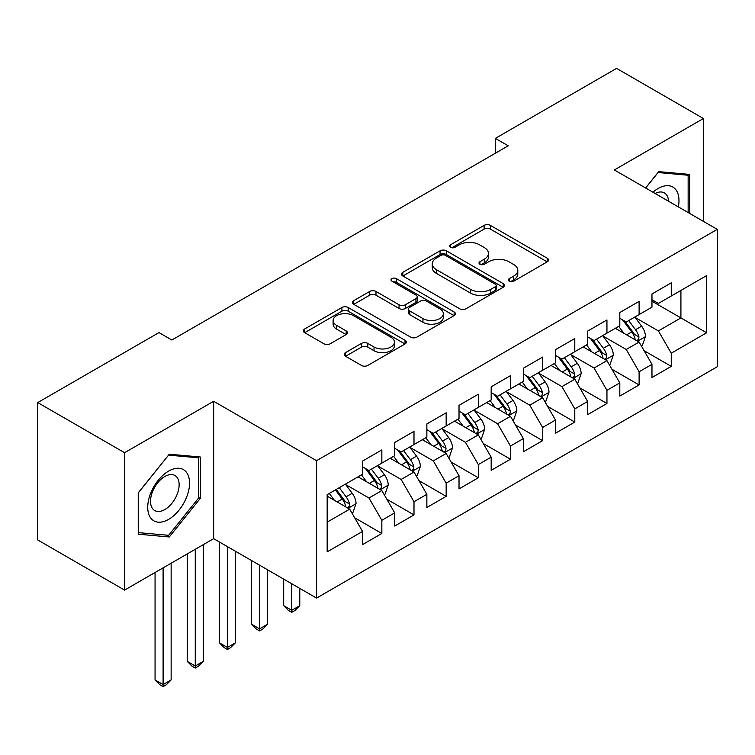 <?xml version="1.0" encoding="UTF-8"?>
<svg xmlns="http://www.w3.org/2000/svg" width="755" height="755" viewBox="0 0 755 755"><rect width="100%" height="100%" fill="white"/><g stroke="black" fill="none" stroke-linecap="round" stroke-linejoin="round"><path stroke-width="1.13" d="M509.276 281.209A3.124 1.803 0 0 0 513.693 281.209L547.233 261.843A4.464 2.576 0 0 0 548.545 260.022A4.464 2.576 0 0 0 547.233 258.201L490.42 225.396A4.464 2.576 0 0 0 484.106 225.396L450.565 244.762A3.124 1.803 0 0 0 449.65 246.036A3.124 1.803 0 0 0 450.565 247.31A3.124 1.803 0 0 0 454.982 247.31L459.323 244.809A14.288 8.248 0 0 1 479.529 244.809L484.266 247.546A14.288 8.248 0 0 1 488.447 253.378A14.288 8.248 0 0 1 484.266 259.201L479.925 261.711A3.124 1.803 0 0 0 479.01 262.985A3.124 1.803 0 0 0 479.925 264.259A3.124 1.803 0 0 0 484.342 264.259L488.683 261.759A14.288 8.248 0 0 1 508.879 261.759L513.617 264.486A14.288 8.248 0 0 1 517.798 270.318A14.288 8.248 0 0 1 513.617 276.151L509.276 278.661A3.124 1.803 0 0 0 508.36 279.935A3.124 1.803 0 0 0 509.276 281.209L509.276 278.661M345.535 352.604A4.464 2.576 0 0 0 344.223 354.425A4.464 2.576 0 0 0 345.535 356.247L361.475 365.448A4.464 2.576 0 0 0 367.789 365.448L405.029 343.95A4.464 2.576 0 0 0 406.341 342.128A4.464 2.576 0 0 0 405.029 340.307L348.215 307.502A4.464 2.576 0 0 0 341.902 307.502L304.652 329.001A4.464 2.576 0 0 0 303.35 330.822A4.464 2.576 0 0 0 304.652 332.644L323.914 343.761A4.464 2.576 0 0 0 330.228 343.761L346.168 334.559A4.464 2.576 0 0 0 347.47 332.738A4.464 2.576 0 0 0 346.168 330.916L336.617 325.405A11.938 6.899 0 0 1 333.115 320.526A11.938 6.899 0 0 1 340.486 314.155A11.938 6.899 0 0 1 353.5 315.656L390.911 337.249A11.938 6.899 0 0 1 394.403 342.128A11.938 6.899 0 0 1 387.032 348.499A11.938 6.899 0 0 1 374.018 346.998L367.789 343.402A4.464 2.576 0 0 0 361.475 343.402L345.535 352.604L345.535 356.247M124.575 452.707L124.575 590.099L213.656 538.674L213.656 401.282L124.575 452.707L37.75 402.585L158.984 332.587L171.847 340.014L508.219 145.809L495.356 138.382L495.356 153.237M213.656 401.282L316.562 460.692L717.25 229.36L717.25 366.751L316.562 598.083L316.562 460.692M703.424 221.375L703.424 118.516L614.344 169.941L717.25 229.36M703.424 118.516L616.599 68.384L495.356 138.382M459.644 308.776A4.464 2.576 0 0 0 465.958 308.776L503.198 287.268A4.464 2.576 0 0 0 504.51 285.447A4.464 2.576 0 0 0 503.198 283.625L446.384 250.82A4.464 2.576 0 0 0 440.071 250.82L402.821 272.329A4.464 2.576 0 0 0 401.518 274.15A4.464 2.576 0 0 0 402.821 275.971L459.644 308.776M393.185 281.889A3.124 1.803 0 0 1 396.356 282.323L396.356 278.614L454.114 311.966A4.464 2.576 0 0 1 455.425 313.787A4.464 2.576 0 0 1 454.114 315.609L416.873 337.117A4.464 2.576 0 0 1 410.56 337.117L353.736 304.312L353.736 300.669A4.464 2.576 0 0 0 352.434 302.491A4.464 2.576 0 0 0 353.736 304.312M353.736 300.669L369.676 291.458A4.464 2.576 0 0 1 375.99 291.458L399.036 304.765A4.464 2.576 0 0 0 405.35 304.765L415.92 298.659A4.464 2.576 0 0 0 417.232 296.838A4.464 2.576 0 0 0 415.92 295.016L391.93 281.162A3.124 1.803 0 0 1 391.014 279.888A3.124 1.803 0 0 1 392.949 278.227A3.124 1.803 0 0 1 396.356 278.614M651.971 301.207L680.916 317.921L680.916 290.439L706.642 275.584L671.261 296.007L671.261 282.832L651.971 293.969L651.971 307.153L639.108 314.58L639.108 301.396L619.808 312.532L619.808 325.716L606.944 333.144L606.944 319.96L587.654 331.096L587.654 344.28L574.791 351.707L574.791 338.523L555.491 349.669L555.491 362.853L542.628 370.271L542.628 357.096L523.338 368.232L523.338 381.417L510.474 388.844L510.474 375.66L491.175 386.796L491.175 399.98L478.311 407.407L478.311 394.223L459.021 405.369L459.021 418.544L446.158 425.971L446.158 412.796L426.858 423.933L426.858 437.117L413.995 444.544L413.995 431.36L394.705 442.496L394.705 455.68L381.841 463.108L381.841 449.923L362.551 461.069L362.551 474.244L327.17 494.667L327.17 551.858L362.551 531.435L349.688 509.153L327.17 496.158M706.642 275.584L706.642 332.776L671.261 353.198L658.398 330.916L635.087 317.459M644.091 350.688L671.261 366.373L671.261 353.198M671.261 366.373L651.971 377.519L651.971 364.335L639.108 371.762L626.244 349.48L602.924 336.022M611.937 369.252L639.108 384.946L639.108 371.762M639.108 384.946L619.808 396.082L619.808 382.898L606.944 390.326L594.081 368.044L570.771 354.586M579.774 387.825L606.944 403.51L606.944 390.326M606.944 403.51L587.654 414.646L587.654 401.471L574.791 408.899L561.928 386.617L538.608 373.149M547.62 406.388L574.791 422.073L574.791 408.899M574.791 422.073L555.491 433.219L555.491 420.035L542.628 427.462L529.765 405.18L506.454 391.722M515.457 424.952L542.628 440.646L542.628 427.462M542.628 440.646L523.338 451.783L523.338 438.598L510.474 446.026L497.611 423.744L474.291 410.286M483.304 443.525L510.474 459.21L510.474 446.026M510.474 459.21L491.175 470.346L491.175 457.162L478.311 464.589L465.448 442.317L442.137 428.849M451.141 462.088L478.311 477.773L478.311 464.589M478.311 477.773L459.021 488.919L459.021 475.735L446.158 483.162L433.294 460.88L409.984 447.422M418.987 480.652L446.158 496.337L446.158 483.162M446.158 496.337L426.858 507.483L426.858 494.298L413.995 501.726L401.132 479.444L377.821 465.986M386.824 499.215L413.995 514.91L413.995 501.726M413.995 514.91L394.705 526.046L394.705 512.862L381.841 520.289L368.978 498.017L345.667 484.55M354.671 517.788L381.841 533.474L381.841 520.289M381.841 533.474L362.551 544.61L362.551 531.435M362.551 466.816L368.978 470.535L381.841 463.108M327.17 522.149L349.688 509.153M394.705 448.253L401.132 451.971L413.995 444.544M368.978 498.017L381.841 490.59L358.04 476.849M394.705 512.862L381.841 490.59M426.858 429.689L433.294 433.398L446.158 425.971M401.132 479.444L413.995 472.017L390.203 458.276M426.858 494.298L413.995 472.017M459.021 411.126L465.448 414.835L478.311 407.407M433.294 460.88L446.158 453.453L422.356 439.712M459.021 475.735L446.158 453.453M491.175 392.553L497.611 396.271L510.474 388.844M465.448 442.317L478.311 434.889L454.519 421.148M491.175 457.162L478.311 434.889M523.338 373.989L529.765 377.698L542.628 370.271M497.611 423.744L510.474 416.316L486.673 402.585M523.338 438.598L510.474 416.316M555.491 355.426L561.928 359.135L574.791 351.707M529.765 405.18L542.628 397.753L518.836 384.012M555.491 420.035L542.628 397.753M587.654 336.853L594.081 340.571L606.944 333.144M561.928 386.617L574.791 379.189L550.99 365.448M587.654 401.471L574.791 379.189M619.808 318.289L626.244 322.007L639.108 314.58M594.081 368.044L606.944 360.626L583.153 346.885M619.808 382.898L606.944 360.626M651.971 299.726L658.398 303.434L671.261 296.007M626.244 349.48L639.108 342.053L615.306 328.312M651.971 364.335L639.108 342.053M37.75 402.585L37.75 539.976L124.575 590.099M213.656 538.674L316.562 598.083M658.398 330.916L680.916 317.921L706.642 332.776M689.759 213.486L689.759 174.414L658.719 171.64L645.591 187.986M200.311 498.366L200.311 456.992L169.28 454.217L138.24 492.826L138.24 534.2L169.28 536.975L200.311 498.366L198.697 497.441M510.531 281.653L513.617 279.869A14.288 8.248 0 0 0 517.798 274.037L517.798 270.318M488.447 253.378L488.447 257.087A14.288 8.248 0 0 1 484.266 262.919L481.171 264.703M547.177 261.881L490.42 229.114A4.464 2.576 0 0 0 484.106 229.114L451.811 247.753M503.141 287.306L446.384 254.539A4.464 2.576 0 0 0 440.071 254.539L402.887 276.009M495.308 286.721A3.124 1.803 0 0 0 496.224 285.447A3.124 1.803 0 0 0 495.308 284.173L445.441 255.379A3.124 1.803 0 0 0 441.014 255.379L436.437 258.021A14.288 8.248 0 0 0 432.256 263.854A14.288 8.248 0 0 0 436.437 269.686L470.535 289.363A14.288 8.248 0 0 0 490.731 289.363L495.308 286.721L495.308 290.439A3.124 1.803 0 0 0 496.224 289.165L496.224 285.447M432.256 263.854L432.256 267.563A14.288 8.248 0 0 0 436.437 273.395L436.437 269.686M495.308 290.439L490.731 293.082A14.288 8.248 0 0 1 470.535 293.082L436.437 273.395M353.802 304.341L369.676 295.177L369.676 291.458M417.232 296.838L417.232 300.547A4.464 2.576 0 0 1 415.92 302.377L405.35 308.474A4.464 2.576 0 0 1 399.036 308.474L375.99 295.177A4.464 2.576 0 0 0 369.676 295.177M396.356 282.323L454.057 315.647M422.951 318.572A11.938 6.899 0 0 0 435.956 320.063A11.938 6.899 0 0 0 443.336 313.693A11.938 6.899 0 0 0 439.835 308.823L426.66 301.207A4.464 2.576 0 0 0 420.346 301.207L409.767 307.313A4.464 2.576 0 0 0 408.464 309.135A4.464 2.576 0 0 0 409.767 310.966L422.951 318.572L422.951 322.281A11.938 6.899 0 0 0 435.956 323.782A11.938 6.899 0 0 0 443.336 317.411L443.336 313.693M408.464 309.135L408.464 312.853A4.464 2.576 0 0 0 409.767 314.675L409.767 310.966M422.951 322.281L409.767 314.675M394.403 342.128L394.403 345.837A11.938 6.899 0 0 1 387.032 352.207A11.938 6.899 0 0 1 374.018 350.716L367.789 347.111A4.464 2.576 0 0 0 361.475 347.111L345.592 356.284M333.115 320.526L333.115 324.244A11.938 6.899 0 0 0 336.617 329.114L336.617 325.405M346.101 334.597L336.617 329.114M404.973 343.978L348.215 311.211A4.464 2.576 0 0 0 341.902 311.211L304.718 332.681M165.996 535.078L169.28 536.975M641.486 346.177L642.26 345.733L645.468 336.447A12.052 6.955 -120 0 0 641.627 326.188L634.795 317.062M623.904 333.285L618.713 326.349M616.288 328.878L615.693 328.095M636.833 340.741L638.702 339.061L638.966 336.966A12.052 6.955 -120 0 0 635.512 329.709L628.688 320.592M624.781 321.158L633.219 332.426A6.144 3.548 60 0 1 634.342 334.286L638.966 336.966M622.667 319.941L631.661 331.945A12.052 6.955 60 0 1 635.106 339.193L635.351 339.892M609.332 364.74L610.097 364.297L613.315 355.01A12.052 6.955 -120 0 0 609.464 344.752L602.641 335.635M591.75 351.849L586.559 344.912M584.125 347.451L583.54 346.658M604.679 359.314L606.548 357.634L606.803 355.53A12.052 6.955 -120 0 0 603.358 348.281L596.526 339.155M592.628 339.731L601.065 350.99A6.144 3.548 60 0 1 602.179 352.859L606.803 355.53M590.504 338.504L599.498 350.509A12.052 6.955 60 0 1 602.952 357.757L603.188 358.455M577.169 383.314L577.943 382.861L581.152 373.583A12.052 6.955 -120 0 0 577.311 363.315L570.478 354.199M559.597 370.412L554.397 363.485M551.971 366.015L551.376 365.222M572.516 377.877L574.385 376.198L574.649 374.093A12.052 6.955 -120 0 0 571.195 366.845L564.372 357.728M560.465 358.295L568.902 369.554A6.144 3.548 60 0 1 570.025 371.422L574.649 374.093M558.351 357.068L567.345 369.072A12.052 6.955 60 0 1 570.789 376.32L571.035 377.019M678.339 206.889A29.558 17.063 120 0 0 676.178 190.128A29.558 17.063 120 0 0 652.933 192.223M668.562 201.245A20.234 11.684 120 0 0 666.665 195.035A20.234 11.684 120 0 0 664.391 192.921A20.234 11.684 120 0 0 655.104 193.478M658.02 172.518L688.145 175.245L688.145 212.551M686.153 174.094L688.145 175.245M645.648 188.023L658.077 172.555M150.528 517.751A29.558 17.063 120 0 0 179.086 510.097A29.558 17.063 120 0 0 186.74 472.705A29.558 17.063 120 0 0 158.182 480.359A29.558 17.063 120 0 0 150.528 517.751M152.435 508.445A20.234 11.684 120 0 0 154.709 510.559A20.234 11.684 120 0 0 173.537 501.112A20.234 11.684 120 0 0 177.217 477.613A20.234 11.684 120 0 0 174.943 475.499A20.234 11.684 120 0 0 156.115 484.946A20.234 11.684 120 0 0 152.435 508.445M168.629 455.133L198.697 457.823L198.697 497.913L168.629 535.314L138.561 532.634L138.561 492.543L168.573 455.105M196.706 456.671L198.697 457.823M545.016 401.877L545.78 401.433L548.998 392.147A12.052 6.955 -120 0 0 545.148 381.888L538.324 372.762M527.434 388.976L522.243 382.049M519.817 384.578L519.223 383.795M540.363 396.441L542.232 394.761L542.496 392.657A12.052 6.955 -120 0 0 539.042 385.409L532.209 376.292M528.311 376.858L536.748 388.127A6.144 3.548 60 0 1 537.862 389.986L542.496 392.657M526.188 375.641L535.182 387.636A12.052 6.955 60 0 1 538.636 394.884L538.872 395.582M512.853 420.441L513.626 419.997L516.835 410.711A12.052 6.955 -120 0 0 512.994 400.452L506.161 391.335M495.28 407.549L490.08 400.612M487.655 403.142L487.06 402.358M508.2 415.005L510.069 413.325L510.333 411.23A12.052 6.955 -120 0 0 506.888 403.982L500.055 394.856M496.148 395.431L504.595 406.69A6.144 3.548 60 0 1 505.708 408.559L510.333 411.23M494.034 394.204L503.028 406.209A12.052 6.955 60 0 1 506.473 413.457L506.718 414.155M480.699 439.004L481.464 438.561L484.682 429.284A12.052 6.955 -120 0 0 480.831 419.016L474.008 409.899M463.117 426.113L457.926 419.176M455.501 421.715L454.906 420.922M476.046 433.578L477.915 431.898L478.179 429.793A12.052 6.955 -120 0 0 474.725 422.545L467.892 413.429M463.995 413.995L472.432 425.254A6.144 3.548 60 0 1 473.545 427.122L478.179 429.793M461.871 412.768L470.865 424.772A12.052 6.955 60 0 1 474.319 432.02L474.565 432.719M291.732 583.757L291.732 610.304L299.773 605.661L299.773 588.39M299.773 605.661L294.95 610.493L291.732 612.352L288.523 610.493L283.691 605.661L283.691 579.113M283.691 605.661L291.732 610.304L291.732 612.352M448.536 457.577L449.31 457.134L452.519 447.847A12.052 6.955 -120 0 0 448.678 437.579L441.845 428.462M430.963 444.676L425.763 437.749M423.338 440.278L422.743 439.486M443.883 452.141L445.752 450.461L446.016 448.357A12.052 6.955 -120 0 0 442.572 441.109L435.739 431.992M431.841 432.558L440.278 443.827A6.144 3.548 60 0 1 441.392 445.686L446.016 448.357M429.718 431.332L438.712 443.336A12.052 6.955 60 0 1 442.156 450.584L442.402 451.282M259.578 565.184L259.578 628.868L267.619 624.234L267.619 569.827M267.619 624.234L262.797 629.057L259.578 630.916L256.36 629.057L251.538 624.234L251.538 560.54M251.538 624.234L259.578 628.868L259.578 630.916M416.382 476.141L417.147 475.697L420.365 466.411A12.052 6.955 -120 0 0 416.524 456.152L409.691 447.026M398.8 463.249L393.61 456.313M391.184 458.842L390.59 458.058M411.73 470.705L413.598 469.025L413.863 466.93A12.052 6.955 -120 0 0 410.409 459.672L403.576 450.556M399.678 451.122L408.115 462.39A6.144 3.548 60 0 1 409.229 464.25L413.863 466.93M397.555 449.905L406.549 461.909A12.052 6.955 60 0 1 410.003 469.157L410.248 469.855M227.415 546.62L227.415 647.441L235.456 642.798L235.456 551.263M235.456 642.798L230.634 647.62L227.415 649.479L224.207 647.62L219.375 642.798L219.375 541.977M219.375 642.798L227.415 647.441L227.415 649.479M384.219 494.704L384.993 494.261L388.212 484.974A12.052 6.955 -120 0 0 384.361 474.716L377.528 465.599M366.647 481.813L361.447 474.876M359.021 477.415L358.436 476.622M379.567 489.278L381.435 487.598L381.7 485.493A12.052 6.955 -120 0 0 378.255 478.245L371.422 469.129M367.525 469.695L375.962 480.954A6.144 3.548 60 0 1 377.075 482.822L381.7 485.493M365.401 468.468L374.395 480.473A12.052 6.955 60 0 1 377.84 487.721L378.085 488.419M195.262 549.291L195.262 666.004L203.303 661.361L203.303 544.648M203.303 661.361L198.48 666.193L195.262 668.043L192.044 666.193L187.221 661.361L187.221 553.934M187.221 661.361L195.262 666.004L195.262 668.043M352.066 513.277L352.83 512.824L356.049 503.547A12.052 6.955 -120 0 0 352.207 493.279L345.375 484.163M334.484 500.376L329.293 493.449M347.413 507.841L349.282 506.161L349.546 504.057A12.052 6.955 -120 0 0 346.092 496.809L339.259 487.692M336.239 489.429L343.799 499.517A6.144 3.548 60 0 1 344.912 501.386L349.546 504.057M335.399 489.919L342.232 499.036A12.052 6.955 60 0 1 345.686 506.284L345.932 506.983M163.099 567.864L163.099 684.568L171.14 679.925L171.14 563.221M171.14 679.925L166.317 684.757L163.099 686.616L159.89 684.757L155.058 679.925L155.058 572.498M155.058 679.925L163.099 684.568L163.099 686.616M513.617 279.869L513.617 276.151M479.925 264.259L479.925 261.711M484.266 262.919L484.266 259.201M450.565 247.31L450.565 244.762M484.106 229.114L484.106 225.396M490.42 229.114L490.42 225.396M547.233 261.843L547.233 258.201M402.821 275.971L402.821 272.329M440.071 254.539L440.071 250.82M446.384 254.539L446.384 250.82M503.198 287.268L503.198 283.625M470.535 293.082L470.535 289.363M490.731 293.082L490.731 289.363M375.99 295.177L375.99 291.458M399.036 308.474L399.036 304.765M405.35 308.474L405.35 304.765M415.92 302.377L415.92 298.659M454.114 315.609L454.114 311.966M361.475 347.111L361.475 343.402M367.789 347.111L367.789 343.402M374.018 350.716L374.018 346.998M346.168 334.559L346.168 330.916M304.652 332.644L304.652 329.001M341.902 311.211L341.902 307.502M348.215 311.211L348.215 307.502M405.029 343.95L405.029 340.307M637.597 341.184L645.393 336.683M635.512 329.709L641.627 326.188M626.622 334.852L631.661 331.945M605.434 359.748L613.239 355.246M603.358 348.281L609.464 344.752M594.468 353.416L599.498 350.509M573.281 378.312L581.076 373.81M571.195 366.845L577.311 363.315M562.305 371.979L567.345 369.072M541.118 396.885L548.923 392.383M539.042 385.409L545.148 381.888M530.152 390.543L535.182 387.636M508.964 415.448L516.76 410.947M506.888 403.982L512.994 400.452M497.989 409.116L503.028 406.209M476.801 434.012L484.606 429.51M474.725 422.545L480.831 419.016M465.835 427.679L470.865 424.772M444.648 452.585L452.443 448.083M442.572 441.109L448.678 437.579M433.672 446.243L438.712 443.336M412.485 471.148L420.29 466.647M410.409 459.672L416.524 456.152M401.518 464.816L406.549 461.909M380.331 489.712L388.127 485.21M378.255 478.245L384.361 474.716M369.355 483.379L374.395 480.473M348.168 508.275L355.973 503.774M346.092 496.809L352.207 493.279M337.202 501.943L342.232 499.036"/></g></svg>
